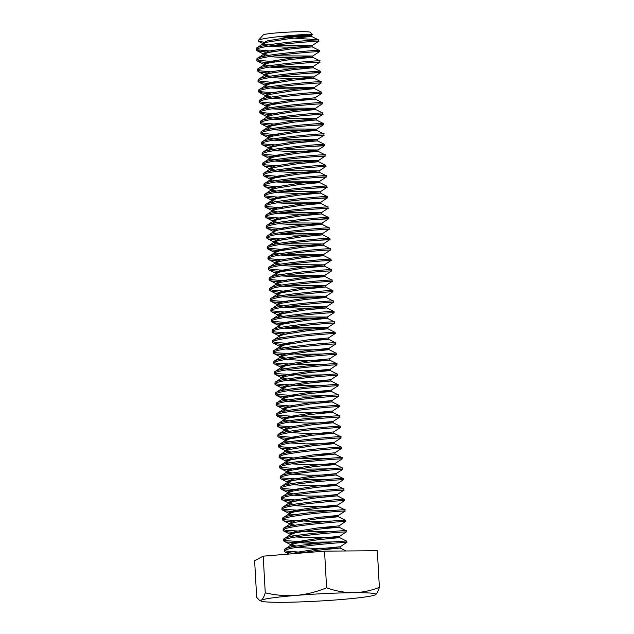 <?xml version="1.0" encoding="UTF-8"?>
<svg xmlns="http://www.w3.org/2000/svg" width="634" height="634" viewBox="0 0 634 634"><rect width="100%" height="100%" fill="white"/><g stroke="black" fill="none" stroke-linecap="round" stroke-linejoin="round"><path stroke-width="0.95" d="M266.225 42.478L258.474 41.353L258.165 40.6L263.292 34.894A23.577 1.466 -3.2 0 1 263.443 34.775A23.577 1.466 -3.2 0 1 287.535 32.16A23.577 1.466 -3.2 0 1 310.272 32.263L312.269 34.498L279.76 36.582C295.214 38.698 314.638 39.205 318.347 40.021C325.614 38.872 259.583 43.754 256.398 48.2L256.215 50.007L256.873 50.696L268.864 52.4M258.165 40.6L258.434 40.378C261.723 36.986 319.195 33.119 312.269 34.498M256.215 50.007L256.469 49.507C259.655 45.054 325.686 40.18 318.419 41.321L318.625 39.974L311.603 36.439L290.324 38.492L267.722 42.09L263.324 43.627L262.722 44.412L264.838 45.577M263.324 43.627L256.398 48.2M296.625 547.396L312.293 548.299L340.212 548.061L340.141 546.762L346.719 542.466L346.647 541.159L339.634 537.624L318.347 539.677L295.737 543.275L291.347 544.812L290.744 545.597L292.86 546.762M346.441 542.506C353.709 541.357 287.67 546.239 284.492 550.692L284.238 551.192L284.896 551.881L286.679 552.444L295.65 553.506M346.37 541.206C353.637 540.057 287.598 544.939 284.412 549.385L284.238 551.192M291.347 544.812L284.412 549.385M296.038 536.95L311.706 537.854L339.626 537.624L339.555 536.316L346.132 532.029L346.061 530.713L339.047 527.179L317.761 529.239L295.159 532.829L290.76 534.375L290.158 535.151L290.087 533.844L292.005 534.969L295.967 535.643M345.855 532.069C353.122 530.92 287.091 535.801 283.905 540.247L283.652 540.754L284.309 541.436L286.1 542.007L315.383 543.536M345.784 530.761C353.051 529.612 287.02 534.494 283.834 538.94L283.652 540.754M290.76 534.375L283.834 538.94M321.842 527.48L339.047 527.179L338.968 525.879L345.546 521.584L345.475 520.276L338.461 516.742L317.182 518.794L294.572 522.392L290.174 523.93L289.572 524.714L291.688 525.879M345.276 521.624C352.544 520.474 286.505 525.356 283.319 529.81L283.731 530.999L285.514 531.561L295.721 532.703M345.205 520.316C352.464 519.175 286.433 524.056 283.247 528.502L283.073 530.309M290.174 523.93L283.247 528.502M321.256 517.043L338.461 516.742L338.39 515.434L344.967 511.139L344.896 509.831L337.882 506.297L316.596 508.357L293.986 511.947L289.595 513.485L288.993 514.269L291.109 515.434M344.69 511.186C351.957 510.037 285.918 514.919 282.74 519.365L282.487 519.872L283.144 520.554L284.928 521.124L295.135 522.257M344.619 509.879C351.886 508.73 285.847 513.611 282.661 518.057L282.487 519.872M289.595 513.485L282.661 518.057M294.287 505.631L309.955 506.534L337.874 506.297L337.803 504.997L344.381 500.701L344.31 499.394L337.296 495.851L316.009 497.912L293.407 501.51L289.009 503.047L288.407 503.832L290.523 504.997M344.103 500.741C351.371 499.592 285.34 504.474 282.154 508.92L281.9 509.427L282.558 510.116L284.349 510.679L294.548 511.82M344.032 499.434C351.299 498.292 285.268 503.166 282.082 507.62L281.9 509.427M289.009 503.047L282.082 507.62M293.708 495.186L309.376 496.089L337.296 495.851L337.217 494.552L343.794 490.256L343.723 488.949L336.709 485.414L315.431 487.475L292.821 491.065L288.422 492.602L287.82 493.387L289.936 494.552M343.525 490.304C350.792 489.155 284.753 494.037 281.567 498.483L281.322 498.99L281.979 499.671L283.763 500.242L293.97 501.375M343.454 488.996C350.713 487.847 284.682 492.729 281.496 497.175L281.322 498.99M288.422 492.602L281.496 497.175M293.122 484.748L308.79 485.652L336.709 485.414L336.638 484.114L343.216 479.819L343.145 478.511L336.123 474.969L314.844 477.03L292.234 480.627L287.844 482.165L287.242 482.942L289.358 484.114M342.939 479.859C350.206 478.71 284.167 483.591 280.989 488.037L280.735 488.545L281.393 489.234L283.176 489.797L293.383 490.938M342.867 478.551C350.134 477.41 284.095 482.284 280.91 486.738L280.735 488.545M287.844 482.165L280.91 486.738M292.536 474.303L308.203 475.207L336.123 474.969L336.052 473.669L342.629 469.374L342.558 468.066L335.544 464.532L314.258 466.592L291.656 470.182L287.257 471.72L286.655 472.504L288.771 473.669M342.352 469.422C349.619 468.272 283.588 473.154 280.402 477.6L280.807 478.789L282.598 479.359L292.797 480.493M342.281 468.114C349.548 466.965 283.517 471.847 280.331 476.292L280.157 478.107M287.257 471.72L280.331 476.292M291.957 463.866L307.625 464.77L335.544 464.532L335.465 463.232L342.043 458.937L341.972 457.629L334.958 454.087L313.679 456.147L291.069 459.745L286.671 461.283L286.069 462.059L288.185 463.232M341.774 458.976C349.041 457.827 283.002 462.709 279.816 467.155L279.57 467.662L280.228 468.352L282.011 468.914L292.219 470.048M341.702 457.669C348.969 456.528 282.93 461.401 279.745 465.855L279.57 467.662M286.671 461.283L279.745 465.855M317.753 454.396L334.958 454.087L334.887 452.787L341.464 448.492L341.393 447.184L334.38 443.649L313.093 445.71L290.483 449.3L286.092 450.837L279.515 455.133L278.984 457.225L281.425 458.469L291.632 459.61M341.187 448.539C348.454 447.39 282.415 452.272 279.237 456.718L278.984 457.225M341.116 447.232C348.383 446.082 282.344 450.964 279.158 455.41M334.38 443.649L334.3 442.35L340.878 438.054L340.807 436.739L333.793 433.204L312.507 435.265L289.904 438.863L285.506 440.4L284.904 441.177L287.02 442.35M340.601 438.094C347.868 436.945 281.837 441.827 278.651 446.273L279.055 447.469L280.846 448.032L291.046 449.165M340.529 436.786C347.797 435.645 281.765 440.519 278.58 444.973L278.405 446.78M285.506 440.4L278.58 444.973M290.206 432.539L305.873 433.442L333.793 433.204L333.714 431.905L340.292 427.609L340.22 426.302L333.207 422.767L311.928 424.828L289.318 428.418L284.92 429.955L284.317 430.74L286.433 431.905M340.022 427.657C347.289 426.508 281.25 431.389 278.064 435.835L277.819 436.343L278.477 437.024L280.26 437.587L290.467 438.728M339.951 426.349C347.218 425.2 281.179 430.082 277.993 434.528L277.819 436.343M284.92 429.955L277.993 434.528M289.619 422.093L305.287 423.005L333.207 422.767L333.135 421.459L339.713 417.172L339.642 415.864L332.62 412.322L311.342 414.382L288.732 417.98L284.341 419.518L283.739 420.294L285.855 421.467M339.436 417.212C346.703 416.062 280.664 420.944 277.486 425.39L277.232 425.897L277.89 426.587L279.673 427.15L289.881 428.283M339.364 415.904C346.632 414.763 280.593 419.637 277.407 424.091L277.232 425.897M284.341 419.518L277.407 424.091M289.033 411.656L304.7 412.56L332.62 412.322L332.549 411.022L339.127 406.727L339.055 405.419L332.042 401.885L310.755 403.937L288.153 407.535L283.755 409.073L283.152 409.857L285.268 411.022M338.849 406.766C346.116 405.625 280.085 410.507 276.899 414.953L277.304 416.142L279.095 416.704L289.294 417.846M338.778 405.467C346.045 404.318 280.014 409.199 276.828 413.645L276.654 415.46M283.755 409.073L276.828 413.645M288.454 401.211L304.122 402.122L332.042 401.885L331.97 400.577L338.548 396.282L338.469 394.974L331.455 391.44L310.177 393.5L287.567 397.098L283.168 398.635L282.566 399.412L284.682 400.585M338.271 396.329C345.538 395.18 279.499 400.062 276.313 404.508L276.067 405.015L276.725 405.705L278.508 406.267L288.716 407.4M338.199 395.022C345.467 393.88 279.428 398.754 276.242 403.208L276.067 405.015M283.168 398.635L276.242 403.208M287.868 390.774L303.535 391.677L331.455 391.44L331.384 390.14L337.962 385.844L337.89 384.537L330.877 381.002L309.59 383.055L286.98 386.653L282.59 388.19L281.987 388.975L284.103 390.14M337.684 385.884C344.951 384.743 278.92 389.617 275.735 394.071L275.481 394.578L276.139 395.259L277.922 395.822L288.129 396.963M337.613 384.584C344.88 383.435 278.841 388.317 275.655 392.763L275.481 394.578M282.59 388.19L275.655 392.763M287.281 380.329L302.949 381.232L330.869 381.002L330.797 379.695L337.375 375.407L337.304 374.092L330.29 370.557L309.004 372.618L286.402 376.208L282.003 377.753L281.401 378.53L283.517 379.695M337.098 375.447C344.365 374.298 278.334 379.18 275.148 383.625L275.552 384.822L277.343 385.385L287.543 386.518M337.026 374.139C344.294 372.99 278.263 377.872 275.077 382.326L274.902 384.133M282.003 377.753L275.077 382.326M286.703 369.891L302.37 370.795L330.29 370.557L330.211 369.257L336.797 364.962L336.717 363.654L329.704 360.12L308.425 362.173L285.815 365.77L281.417 367.308L280.814 368.092L282.93 369.257M336.519 365.002C343.786 363.861 277.747 368.734 274.562 373.188L274.974 374.377L276.757 374.94L286.964 376.081M336.448 363.702C343.715 362.553 277.676 367.435 274.49 371.881L274.316 373.688M281.417 367.308L274.49 371.881M286.116 359.446L301.784 360.35L329.704 360.12L329.632 358.812L336.21 354.525L336.139 353.217L329.117 349.675L307.839 351.735L285.229 355.325L280.838 356.871L280.236 357.647L282.352 358.812M335.933 354.564C343.2 353.415 277.169 358.297 273.983 362.743L273.729 363.25L274.387 363.94L276.17 364.502L286.378 365.636M335.861 353.257C343.129 352.108 277.09 356.99 273.904 361.443L273.729 363.25M280.838 356.871L273.904 361.443M285.53 349.009L301.198 349.913L329.117 349.675L329.046 348.375L335.624 344.08L335.552 342.772L328.539 339.238L307.252 341.29L284.65 344.888L280.252 346.426L273.682 350.721L273.072 351.505L273.151 352.805L275.592 354.057L285.791 355.198M335.346 344.119C342.614 342.978 276.582 347.852 273.397 352.306L273.151 352.805M335.275 342.82C342.542 341.671 276.511 346.552 273.325 350.998M311.334 339.539L328.539 339.238L328.467 337.93L335.045 333.635L334.966 332.327L327.952 328.792L306.674 330.853L284.064 334.443L279.665 335.988L279.063 336.765L281.179 337.93M334.768 333.682C342.035 332.533 275.996 337.415 272.81 341.861L272.565 342.368L273.222 343.057L275.005 343.62L285.213 344.753M334.697 332.374C341.964 331.225 275.925 336.107 272.739 340.561L272.565 342.368M279.665 335.988L272.739 340.561M289.508 327.31L327.881 327.493L334.459 323.197L334.387 321.89L327.366 318.355L306.087 320.408L283.477 324.006L279.087 325.543L272.509 329.839L271.978 331.923L274.419 333.175L284.626 334.316M334.181 323.237C341.449 322.096 275.418 326.97 272.232 331.423L271.978 331.923M334.11 321.937C341.377 320.788 275.338 325.67 272.16 330.116M288.922 316.865L327.295 317.048L333.872 312.76L333.801 311.445L326.787 307.91L305.501 309.971L282.899 313.561L278.5 315.106L271.931 319.393L271.32 320.178L271.4 321.486L273.84 322.738L284.04 323.871M333.603 312.8C340.862 311.651 274.831 316.532 271.645 320.978L271.4 321.486M333.524 311.492C340.791 310.343 274.76 315.225 271.574 319.671M288.335 306.428L326.716 306.61L333.294 302.315L333.215 301.007L326.201 297.473L304.922 299.525L282.312 303.123L277.914 304.661L277.32 305.445L279.428 306.61M333.016 302.355C340.284 301.213 274.245 306.087 271.059 310.541L271.471 311.73L273.254 312.293L283.461 313.434M332.945 301.055C340.212 299.906 274.173 304.788 270.987 309.233L270.813 311.04M277.914 304.661L270.987 309.233M287.757 295.983L326.13 296.165L332.707 291.878L332.636 290.57L325.614 287.028L304.336 289.088L281.726 292.678L277.335 294.224L276.733 295L278.849 296.165M332.43 291.917C339.697 290.768 273.666 295.65 270.48 300.096L270.227 300.603L270.884 301.285L272.668 301.855L282.875 302.989M332.359 290.61C339.626 289.461 273.587 294.342 270.409 298.788L270.227 300.603M277.335 294.224L270.409 298.788M287.17 285.546L325.543 285.728L332.121 281.433L332.05 280.125L325.036 276.59L303.749 278.643L281.147 282.241L276.749 283.778L276.147 284.563L278.263 285.728M331.851 281.472C339.111 280.331 273.08 285.205 269.894 289.659L270.298 290.847L272.089 291.41L282.288 292.551M331.772 280.173C339.039 279.023 273.008 283.905 269.822 288.351L269.648 290.158M276.749 283.778L269.822 288.351M286.584 275.101L324.965 275.283L331.542 270.987L331.463 269.68L324.45 266.145L303.171 268.206L280.561 271.796L276.162 273.341L275.568 274.118L277.684 275.283M331.265 271.035C338.532 269.886 272.493 274.768 269.307 279.214L269.062 279.721L269.719 280.402L271.503 280.973L281.71 282.106M331.194 269.727C338.461 268.578 272.422 273.46 269.236 277.906L269.062 279.721M276.162 273.341L269.236 277.906M286.005 264.663L324.378 264.846L330.956 260.55L330.885 259.243L323.863 255.708L302.584 257.761L279.974 261.359L275.584 262.896L274.982 263.681L277.098 264.846M330.679 260.59C337.946 259.441 271.915 264.323 268.729 268.776L268.475 269.276L269.133 269.965L270.916 270.528L281.124 271.669M330.607 259.29C337.874 258.141 271.835 263.023 268.657 267.469L268.475 269.276M275.584 262.896L268.657 267.469M285.419 254.218L323.792 254.4L330.369 250.113L330.298 248.797L323.285 245.263L301.998 247.323L279.396 250.913L274.998 252.459L274.395 253.235L276.511 254.4M330.1 250.153C337.367 249.003 271.328 253.885 268.142 258.331L268.547 259.52L270.338 260.091L280.537 261.224M330.021 248.845C337.288 247.696 271.257 252.578 268.071 257.024L267.897 258.838M274.998 252.459L268.071 257.024M284.832 243.781L323.213 243.963L329.791 239.668L329.712 238.36L322.698 234.826L301.419 236.878L278.809 240.476L274.411 242.014L267.841 246.309L267.31 248.393L269.751 249.645L279.959 250.787M315.97 240.437L329.514 239.707C336.781 238.558 270.742 243.44 267.556 247.894L267.31 248.393M329.442 238.4C336.709 237.259 270.67 242.14 267.485 246.586M284.254 233.336L322.627 233.518L329.204 229.231L329.133 227.915L322.112 224.381L300.833 226.441L278.231 230.031L273.833 231.568L273.23 232.353L275.346 233.518M315.391 229.999L328.927 229.27C336.194 228.121 270.163 233.003 266.977 237.449L266.724 237.956L267.382 238.638L269.165 239.208L279.372 240.341M328.856 227.963C336.123 226.813 270.084 231.695 266.906 236.141L266.724 237.956M273.833 231.568L266.906 236.141M283.667 222.899L322.04 223.081L328.618 218.785L328.547 217.478L321.533 213.935L300.247 215.996L277.644 219.594L273.246 221.131L272.644 221.916L274.76 223.081M314.805 219.554L328.349 218.825C335.616 217.676 269.577 222.558 266.391 227.004L266.145 227.511L266.803 228.2L268.586 228.763L275.085 229.635M328.269 217.517C335.537 216.376 269.505 221.25 266.32 225.704L266.145 227.511M273.246 221.131L266.32 225.704M283.081 212.453L321.462 212.636L328.04 208.34L327.96 207.033L320.947 203.498L299.668 205.559L277.058 209.149L272.66 210.686L266.09 214.981L265.559 217.074L268 218.326L278.207 219.459M314.218 209.109L327.762 208.388C335.029 207.239 268.99 212.121 265.804 216.566L265.559 217.074M327.691 207.08C334.958 205.931 268.919 210.813 265.733 215.259M282.502 202.016L320.875 202.198L327.453 197.903L327.382 196.595L320.36 193.053L299.082 195.113L276.479 198.711L272.081 200.249L271.479 201.026L273.595 202.198M313.64 198.672L327.176 197.943C334.443 196.794 268.412 201.675 265.226 206.121L264.972 206.629L265.63 207.318L267.421 207.881L277.621 209.022M327.104 196.635C334.372 195.494 268.333 200.368 265.155 204.822L264.972 206.629M272.081 200.249L265.155 204.822M281.916 191.571L320.297 191.753L326.867 187.458L326.795 186.15L319.782 182.616L298.495 184.676L275.893 188.266L271.495 189.804L270.892 190.588L273.008 191.753M313.053 188.227L326.597 187.505C333.864 186.356 267.825 191.238 264.64 195.684L264.394 196.191L265.052 196.873L266.835 197.443L277.034 198.577M326.518 186.198C333.785 185.049 267.754 189.931 264.568 194.376L264.394 196.191M271.495 189.804L264.568 194.376M281.33 181.134L319.71 181.316L326.288 177.021L326.209 175.713L319.195 172.171L297.917 174.231L275.307 177.829L270.908 179.367L270.314 180.143L272.43 181.316M312.475 177.789L326.011 177.06C333.278 175.911 267.239 180.793 264.053 185.239L263.807 185.746L264.465 186.436L266.248 186.998L276.456 188.132M325.939 175.753C333.207 174.612 267.168 179.485 263.982 183.939L263.807 185.746M270.908 179.367L263.982 183.939M280.751 170.689L319.124 170.871L325.702 166.576L325.63 165.268L318.609 161.733L297.33 163.794L274.728 167.384L270.33 168.921L269.727 169.706L271.843 170.871M325.424 166.623C332.692 165.474 266.66 170.356 263.475 174.802L263.221 175.309L263.879 175.99L265.67 176.553L275.869 177.694M325.353 165.315C332.62 164.166 266.581 169.048 263.403 173.494L263.221 175.309M270.33 168.921L263.403 173.494M280.165 160.251L318.545 160.434L325.115 156.138L325.044 154.823L318.03 151.288L296.752 153.349L274.142 156.947L269.743 158.484L269.141 159.261L271.257 160.434M311.302 156.907L324.846 156.178C332.113 155.029 266.074 159.911 262.888 164.357L262.642 164.864L263.3 165.553L265.083 166.116L275.283 167.249M324.767 154.87C332.034 153.729 266.003 158.603 262.817 163.057L262.642 164.864M269.743 158.484L262.817 163.057M279.578 149.806L317.959 149.989L324.537 145.693L324.457 144.386L317.444 140.851L296.165 142.912L273.555 146.502L269.157 148.039L268.562 148.824L270.678 149.989M310.723 146.462L324.259 145.741C331.527 144.592 265.488 149.473 262.302 153.919L262.056 154.427L262.714 155.108L264.497 155.671L274.704 156.812M324.188 144.433C331.455 143.284 265.416 148.166 262.23 152.612L262.056 154.427M269.157 148.039L262.23 152.612M279 139.361L317.372 139.543L323.95 135.256L323.871 133.94L316.857 130.406L295.579 132.466L272.977 136.064L268.578 137.602L262.008 141.889L261.47 143.981L263.918 145.234L274.118 146.367M323.673 135.296C330.94 134.146 264.909 139.028 261.723 143.474L261.47 143.981M323.602 133.988C330.869 132.847 264.83 137.721 261.652 142.174M309.55 125.58L323.364 124.811L323.292 123.503L316.279 119.969L314.432 120.127L295 122.021L272.39 125.619L267.992 127.157L267.389 127.941L269.505 129.106M323.094 124.85C330.362 123.709 264.323 128.591 261.137 133.037L260.891 133.544L261.549 134.226L263.332 134.788L273.531 135.93M323.015 123.551C330.282 122.402 264.251 127.283 261.065 131.729L260.891 133.544M267.992 127.157L261.065 131.729M308.972 115.142L322.777 114.374L322.706 113.058L315.692 109.523L294.414 111.584L271.804 115.182L267.405 116.719L266.811 117.496L268.927 118.669M322.508 114.413C329.775 113.264 263.736 118.146 260.558 122.592L260.305 123.099L260.962 123.788L262.745 124.351L272.953 125.484M322.437 113.106C329.704 111.964 263.665 116.838 260.479 121.292L260.305 123.099M267.405 116.719L260.479 121.292M277.248 108.042L315.621 108.224L294.342 110.276L271.732 113.874L266.732 116.196L267.382 116.87L260.376 113.343L259.718 112.662L259.972 112.155C263.158 107.701 329.189 102.827 321.921 103.968L322.127 102.621L315.106 99.086L293.827 101.139L271.225 104.737L266.827 106.274L266.225 107.059L268.341 108.224M321.85 102.668C329.117 101.519 263.078 106.401 259.9 110.847L259.718 112.662M266.827 106.274L259.9 110.847M271.518 98.413L287.186 99.316L315.106 99.086L315.043 97.779L321.612 93.491L321.541 92.176L314.527 88.641L293.249 90.702L270.639 94.292L266.24 95.837L265.638 96.614L267.754 97.779M307.799 94.26L321.343 93.531C328.61 92.382 262.571 97.264 259.385 101.709L259.14 102.217L259.797 102.906L261.58 103.469L268.079 104.333M321.264 92.223C328.531 91.074 262.5 95.956 259.314 100.41L259.14 102.217M266.24 95.837L259.314 100.41M276.075 87.159L314.456 87.341L293.17 89.394L270.567 92.992L265.567 95.314L266.209 95.988L259.211 92.461L258.553 91.771L258.807 91.272C261.985 86.818 328.024 81.945 320.756 83.086L320.955 81.738L313.941 78.204L292.662 80.256L270.052 83.854L265.654 85.392L265.06 86.176L267.176 87.341M320.685 81.786C327.952 80.637 261.913 85.519 258.727 89.965L258.553 91.771M265.654 85.392L258.727 89.965M306.634 73.378L320.447 72.609L320.368 71.293L313.354 67.759L292.076 69.819L269.474 73.409L265.075 74.955L264.473 75.731L266.589 76.896M320.17 72.648C327.437 71.499 261.406 76.381 258.22 80.827L257.967 81.334L258.624 82.024L260.416 82.586L270.615 83.72M320.099 71.341C327.366 70.192 261.327 75.074 258.149 79.527L257.967 81.334M265.075 74.955L258.149 79.527M306.048 62.932L319.861 62.164L319.79 60.856L312.776 57.322L310.929 57.48L291.497 59.374L268.887 62.972L264.489 64.51L263.887 65.294L266.003 66.459M319.591 62.203C326.859 61.062 260.82 65.936 257.634 70.39L258.046 71.579L259.829 72.141L270.029 73.282M319.512 60.904C326.779 59.755 260.748 64.636 257.562 69.082L257.388 70.889M264.489 64.51L257.562 69.082M274.324 55.832L312.705 56.014L319.274 51.726L319.211 50.419L312.19 46.876L290.911 48.937L268.301 52.527L263.902 54.072L263.308 54.849L265.424 56.014M319.005 51.766C326.272 50.617 260.233 55.499 257.055 59.945L256.802 60.452L257.459 61.141L259.243 61.704L269.45 62.837M318.934 50.458C326.201 49.309 260.162 54.191 256.976 58.645L256.802 60.452M263.902 54.072L256.976 58.645M284.698 550.51L286.608 551.136L306.317 552.634M284.119 540.065L286.021 540.699L311.048 542.244L332.826 541.927M283.533 529.628L285.443 530.254L310.462 531.799L332.248 531.49M282.946 519.183L284.856 519.817L309.883 521.362L331.661 521.045M282.368 508.745L284.27 509.371L309.297 510.917L331.075 510.608M281.781 498.3L283.691 498.934L299.177 500.313M281.195 487.863L283.105 488.489L298.598 489.876M280.616 477.418L282.518 478.052L307.545 479.589L329.323 479.28M280.03 466.981L281.94 467.607L306.967 469.152L328.745 468.843M279.443 456.535L281.353 457.169L306.38 458.707L328.158 458.398M278.865 446.098L280.767 446.724L296.26 448.111M278.278 435.653L280.188 436.287L295.674 437.666M277.692 425.216L279.602 425.842L295.095 427.229M277.113 414.771L279.023 415.405L304.043 416.942L325.821 416.633M276.527 404.333L278.437 404.96L293.922 406.346M275.941 393.888L277.851 394.522L302.878 396.06L324.656 395.751M275.362 383.451L277.272 384.077L302.291 385.623L324.077 385.313M274.776 373.006L276.686 373.64L301.713 375.177L323.491 374.868M274.189 362.569L276.099 363.195L301.126 364.74L322.904 364.431M273.611 352.124L275.521 352.758L300.54 354.295L322.326 353.986M273.024 341.686L274.934 342.312L290.42 343.699M272.438 331.241L274.348 331.875L289.841 333.254M271.859 320.804L273.769 321.43L289.255 322.817M271.273 310.359L273.183 310.993L288.668 312.372M270.686 299.922L272.596 300.548L288.09 301.927M270.108 289.476L272.018 290.11L287.503 291.489M269.521 279.031L271.431 279.665L286.917 281.044M268.935 268.594L270.845 269.22L286.338 270.607M268.356 258.149L270.266 258.783L285.752 260.162M267.77 247.712L269.68 248.338L285.165 249.725M267.191 237.267L269.093 237.901L284.587 239.28M266.605 226.829L268.515 227.455L284 228.842M266.018 216.384L267.928 217.018L283.414 218.397M265.44 205.947L267.342 206.573L282.835 207.96M264.853 195.502L266.763 196.136L282.249 197.515M264.267 185.065L266.177 185.691L281.662 187.078M263.689 174.619L265.591 175.253L281.084 176.632M263.102 164.182L265.012 164.808L280.497 166.195M262.516 153.737L264.426 154.371L279.911 155.75M261.937 143.3L263.839 143.926L279.332 145.313M261.351 132.855L263.261 133.489L278.746 134.868M260.764 122.417L262.674 123.044L278.16 124.43M260.376 113.343L272.366 115.047M260.186 111.972L262.088 112.606L277.581 113.985M259.599 101.535L261.509 102.161L276.995 103.548M259.211 92.461L271.201 94.165M259.013 91.09L260.923 91.724L276.408 93.103M258.434 80.653L260.336 81.279L275.83 82.666M257.848 70.208L259.758 70.842L275.243 72.221M257.261 59.77L259.171 60.396L274.657 61.783M256.683 49.325L258.585 49.959L274.078 51.338M265.25 592.79C264.045 596.8 262.714 599.273 261.256 600.216L259.369 600.2L256.675 597.379L254.63 560.741L263.205 556.153L265.25 592.79C275.433 595.255 285.752 596.126 296.213 595.413A57.631 3.59 176.8 0 0 261.256 600.216A57.631 3.59 176.8 0 0 261.129 601.087A57.631 3.59 176.8 0 0 283.35 602.3A57.631 3.59 176.8 0 0 340.41 599.59A57.631 3.59 176.8 0 0 375.368 594.787C376.834 593.844 378.165 591.371 379.37 587.361L377.325 550.724L324.553 551.144L263.205 556.153M379.37 587.361C370.938 590.706 362.236 592.481 353.273 592.703C344.27 592.631 335.378 590.991 326.597 587.781L324.553 551.144M326.597 587.781C316.762 591.871 306.634 594.415 296.213 595.413A57.631 3.59 176.8 0 1 353.273 592.703A57.631 3.59 176.8 0 1 375.534 594.692L375.55 594.676M306.143 42.01A31.431 1.957 176.8 0 0 308.061 41.804M279.76 36.582L311.603 36.439L311.54 35.132L290.253 37.192L267.643 40.782L262.65 43.104L264.568 44.221L268.531 44.903M268.602 46.211L284.27 47.114L307.07 47.003L312.19 46.876L312.118 45.577L290.84 47.629L268.23 51.227L263.229 53.549L265.155 54.667L269.117 55.348M269.188 56.648L284.856 57.551L307.656 57.44L312.776 57.322L312.705 56.014L291.418 58.074L268.816 61.664L263.815 63.986L265.741 65.104L269.696 65.785M269.767 67.093L285.435 67.996L308.243 67.886L313.354 67.759L313.291 66.459L292.005 68.512L269.395 72.11L264.402 74.432L266.32 75.549L270.282 76.231M270.353 77.53L286.021 78.434L308.821 78.323L313.941 78.204L313.87 76.896L292.591 78.957L269.981 82.547L264.98 84.869L266.906 85.986L270.869 86.668M270.94 87.975L286.608 88.879L314.527 88.641L314.456 87.341L321.026 83.046M272.105 108.858L287.773 109.761L315.692 109.523L315.621 108.224L322.199 103.928M272.691 119.295L288.359 120.206L311.159 120.088L316.279 119.969L316.207 118.661L294.921 120.722L272.319 124.312L267.318 126.634L269.244 127.751L273.199 128.433M273.27 129.74L288.938 130.644L316.857 130.406M278.413 128.924L316.794 129.106L295.507 131.159L272.897 134.757L267.905 137.079L267.976 138.378L270.092 139.551M273.856 140.177L289.524 141.089L312.324 140.97L317.444 140.851L317.372 139.543L296.094 141.604L273.484 145.194L268.483 147.516L270.409 148.633L274.371 149.315M274.443 150.623L290.11 151.526L312.911 151.415L318.03 151.288L317.959 149.989L296.672 152.041L274.07 155.639L269.07 157.961L270.987 159.079L274.95 159.76M275.021 161.06L290.689 161.971L313.497 161.852L318.609 161.733L318.545 160.434L297.259 162.486L274.649 166.076L269.656 168.398L271.574 169.516L275.536 170.197M275.608 171.505L291.275 172.408L314.076 172.297L319.195 172.171L319.124 170.871L297.845 172.923L275.235 176.521L270.235 178.843L272.16 179.961L276.123 180.642M276.194 181.95L291.862 182.854L314.662 182.735L319.782 182.616L319.71 181.316L298.424 183.369L275.822 186.959L270.821 189.281L272.739 190.398L276.701 191.08M276.773 192.387L292.44 193.291L315.249 193.18L320.36 193.053L320.297 191.753L299.01 193.806L276.4 197.404L271.407 199.726L273.325 200.843L277.288 201.525M277.359 202.832L293.027 203.736L315.827 203.617L320.947 203.498L320.875 202.198L299.597 204.251L276.987 207.841L271.986 210.163L273.912 211.281L277.874 211.962M271.986 210.163L272.065 211.471L274.181 212.636M277.946 213.27L293.613 214.173L316.414 214.062L321.533 213.935L321.462 212.636L300.175 214.688L277.573 218.286L272.572 220.608L274.49 221.726L278.453 222.407M278.524 223.715L294.192 224.618L322.112 224.381L322.04 223.081L300.762 225.133L278.152 228.731L273.159 231.045L273.801 231.727L266.803 228.2M279.111 234.152L294.778 235.056L322.698 234.826L322.627 233.518L301.348 235.579L278.738 239.169L273.737 241.491L273.817 242.798L275.933 243.963M279.697 244.597L295.365 245.501L318.165 245.382L323.285 245.263L323.213 243.963L301.927 246.016L279.325 249.614L274.324 251.928L276.242 253.053L280.204 253.727M280.276 255.034L295.943 255.938L318.751 255.827L323.863 255.708L323.792 254.4L302.513 256.461L279.903 260.051L274.91 262.373L276.828 263.49L280.791 264.172M280.862 265.48L296.53 266.383L319.33 266.264L324.45 266.145L324.378 264.846L303.1 266.898L280.49 270.496L275.489 272.81L277.415 273.936L281.369 274.617M281.448 275.917L297.116 276.82L319.916 276.709L325.036 276.59L324.965 275.283L303.678 277.343L281.076 280.933L276.075 283.255L277.993 284.373L281.956 285.054M282.027 286.362L297.695 287.265L325.614 287.028M282.613 296.799L298.281 297.703L321.081 297.592L326.201 297.473L326.13 296.165L304.851 298.226L282.241 301.816L277.24 304.138L279.166 305.255L283.121 305.937M283.2 307.244L298.868 308.148L326.787 307.91L326.716 306.61L305.429 308.663L282.827 312.261L277.827 314.575L278.358 315.193M277.827 314.575L277.898 315.883L280.014 317.048M283.778 317.682L299.446 318.585L327.366 318.355L327.295 317.048L306.016 319.108L283.406 322.698L278.413 325.02L279.055 325.702L272.049 322.167M278.413 325.02L278.484 326.328L280.6 327.493M284.365 328.127L300.033 329.03L327.952 328.792L327.881 327.493L306.602 329.545L283.992 333.143L278.992 335.465L279.642 336.139L272.636 332.612M328.46 337.938L307.181 339.99L284.579 343.58L279.578 345.902L279.649 347.21L281.765 348.375M290.784 442.976L306.452 443.887L334.372 443.649M334.3 442.35L313.022 444.402L290.412 447.992L285.419 450.314L285.49 451.622L287.606 452.787M345.99 550.97L340.212 548.061L318.934 550.122L298.154 553.3M273.745 45.394L312.118 45.577L318.696 41.281M274.91 66.277L313.291 66.459L319.861 62.164M275.497 76.714L313.87 76.896L320.447 72.609M266.209 95.988L271.447 97.113M315.035 97.787L293.756 99.839L271.146 103.429L266.153 105.751L268.071 106.869L272.034 107.55M267.382 116.87L272.62 117.995M277.827 118.479L316.207 118.661L322.777 114.374M316.865 130.414L316.786 129.106L323.364 124.811M261.549 134.226L268.547 137.752L273.785 138.878M267.382 238.638L274.387 242.164L279.626 243.29M325.622 287.028L325.543 285.728L304.265 287.781L281.654 291.378L276.662 293.693L278.58 294.818L282.542 295.499M271.471 311.73L278.469 315.257L283.707 316.382M273.222 343.057L280.22 346.584L285.458 347.701M329.046 348.375L307.767 350.428L285.157 354.026L280.165 356.348L282.082 357.465L286.045 358.147M329.632 358.82L308.354 360.873L285.744 364.463L280.743 366.785L282.669 367.902L286.623 368.584M330.211 369.257L308.932 371.31L286.33 374.908L281.33 377.23L283.247 378.347L287.21 379.029M330.797 379.703L309.519 381.755L286.909 385.345L281.916 387.667L283.834 388.785L287.796 389.466M331.384 390.14L310.097 392.192L287.495 395.79L282.495 398.112L284.42 399.23L288.375 399.911M331.962 400.585L310.684 402.638L288.082 406.228L283.081 408.55L284.999 409.667L288.961 410.349M332.549 411.022L311.27 413.075L288.66 416.673L283.667 418.995L285.585 420.112L289.548 420.794M333.135 421.467L311.849 423.52L289.247 427.11L284.246 429.432L286.172 430.549L290.126 431.231M333.714 431.905L312.435 433.957L289.833 437.555L284.832 439.877L286.75 440.995L290.713 441.676M279.055 447.469L286.061 450.996L291.299 452.113M334.887 452.787L313.6 454.84L290.998 458.437L285.997 460.759L287.923 461.877L291.878 462.558M335.465 463.232L314.187 465.285L291.585 468.875L286.584 471.197L288.502 472.314L292.464 472.996M336.052 473.669L314.773 475.722L292.163 479.32L287.17 481.642L289.088 482.759L293.051 483.441M336.638 484.114L315.352 486.167L292.749 489.757L287.749 492.079L289.675 493.197L293.629 493.878M337.217 494.552L315.938 496.604L293.328 500.202L288.335 502.524L290.253 503.642L294.216 504.323M337.803 504.997L316.524 507.049L293.914 510.647L288.922 512.961L290.84 514.087L294.802 514.76M338.39 515.434L317.103 517.495L294.501 521.085L289.5 523.407L291.426 524.524L295.381 525.206M338.968 525.879L317.689 527.932L295.079 531.53L290.087 533.844M339.555 536.324L318.276 538.377L295.666 541.967L290.673 544.289L292.591 545.406L296.553 546.088M340.141 546.762L318.854 548.814L296.252 552.412L292.115 553.791M262.722 44.412L262.65 43.104M263.308 54.849L263.229 53.549M263.887 65.294L263.815 63.986M264.473 75.731L264.402 74.432M265.06 86.176L264.98 84.869M265.638 96.614L265.567 95.314M266.225 107.059L266.153 105.751M266.811 117.496L266.732 116.196M267.389 127.941L267.318 126.634M268.562 148.824L268.483 147.516M269.141 159.261L269.07 157.961M269.727 169.706L269.656 168.398M270.314 180.143L270.235 178.843M270.892 190.588L270.821 189.281M271.479 201.026L271.407 199.726M272.644 221.916L272.572 220.608M273.23 232.353L273.159 231.045M274.395 253.235L274.324 251.928M274.982 263.681L274.91 262.373M275.568 274.118L275.489 272.81M276.147 284.563L276.075 283.255M276.733 295L276.662 293.693M277.32 305.445L277.24 304.138M279.063 336.765L278.992 335.465M280.236 357.647L280.165 356.348M280.814 368.092L280.743 366.785M281.401 378.53L281.33 377.23M281.987 388.975L281.916 387.667M282.566 399.412L282.495 398.112M283.152 409.857L283.081 408.55M283.739 420.294L283.667 418.995M284.317 430.74L284.246 429.432M284.904 441.177L284.832 439.877M286.069 462.059L285.997 460.759M286.655 472.504L286.584 471.197M287.242 482.942L287.17 481.642M287.82 493.387L287.749 492.079M288.407 503.832L288.335 502.524M288.993 514.269L288.922 512.961M289.572 524.714L289.5 523.407M290.744 545.597L290.673 544.289M311.532 35.139L312.649 34.41M263.292 43.786L258.474 41.353M263.879 54.223L256.873 50.696M264.457 64.668L257.459 61.141M265.044 75.105L258.046 71.579M265.63 85.55L258.624 82.024M266.795 106.433L259.797 102.906M267.96 127.315L260.962 123.788M269.133 148.197L262.127 144.671M269.712 158.635L262.714 155.108M270.298 169.08L263.3 165.553M270.884 179.517L263.879 175.99M271.463 189.962L264.465 186.436M272.049 200.399L265.052 196.873M272.636 210.845L265.63 207.318M273.214 221.282L266.217 217.755M274.966 252.609L267.968 249.083M275.552 263.047L268.547 259.52M276.139 273.492L269.133 269.965M276.717 283.929L269.719 280.402M277.304 294.374L270.298 290.847M277.89 304.811L270.884 301.285M280.807 357.021L273.801 353.495M281.393 367.466L274.387 363.94M281.971 377.904L274.974 374.377M282.558 388.349L275.552 384.822M283.144 398.786L276.139 395.259M283.723 409.231L276.725 405.705M284.309 419.668L277.304 416.142M284.896 430.114L277.89 426.587M285.474 440.551L278.477 437.024M286.639 461.433L279.642 457.906M287.226 471.878L280.228 468.352M287.812 482.315L280.807 478.789M288.391 492.761L281.393 489.234M288.977 503.198L281.979 499.671M289.564 513.643L282.558 510.116M290.142 524.08L283.144 520.554M290.729 534.525L283.731 530.999M291.315 544.963L284.309 541.436M289.167 554.029L284.896 551.881M261.129 601.087L259.369 600.2"/></g></svg>
